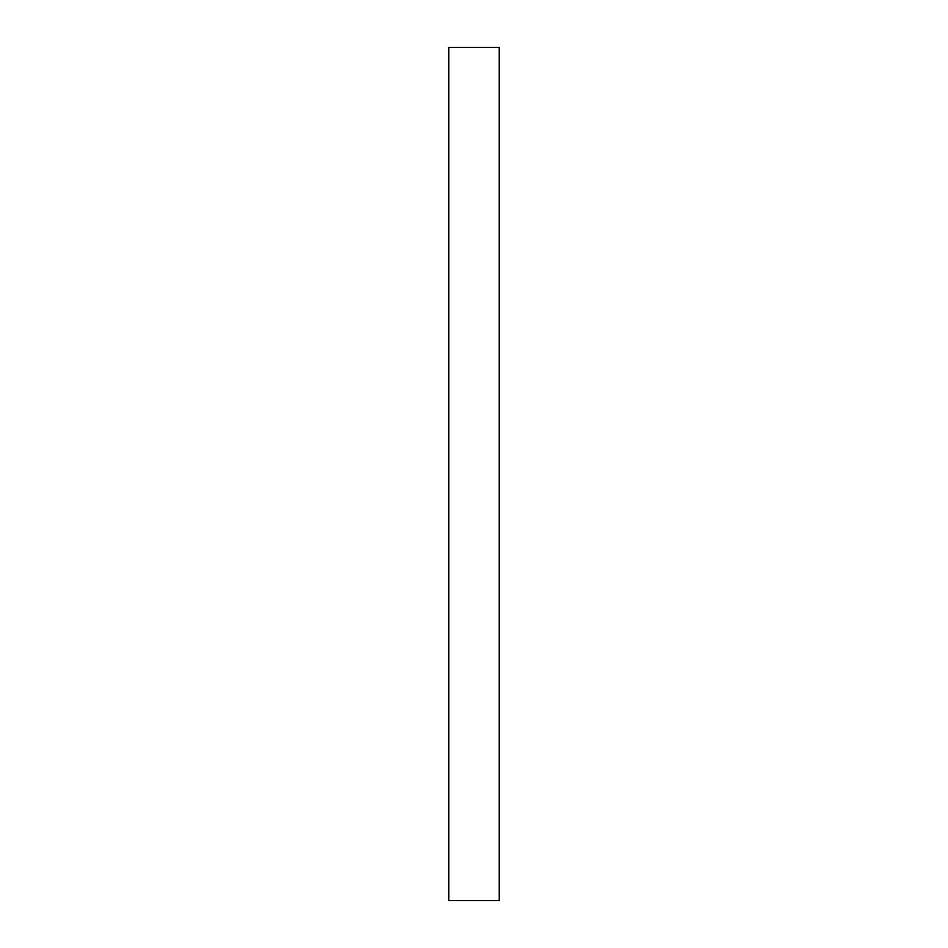<?xml version="1.0" encoding="UTF-8"?>
<svg xmlns="http://www.w3.org/2000/svg" width="948" height="948" viewBox="0 0 948 948"><rect width="100%" height="100%" fill="white"/><g stroke="black" fill="none" stroke-linecap="round" stroke-linejoin="round"><path stroke-width="1.42" d="M448.807 900.6L499.193 900.6L448.807 900.6L448.807 47.4L499.193 47.4L448.807 47.4L448.807 900.6M499.193 47.4L499.193 900.6L499.193 47.4"/></g></svg>
